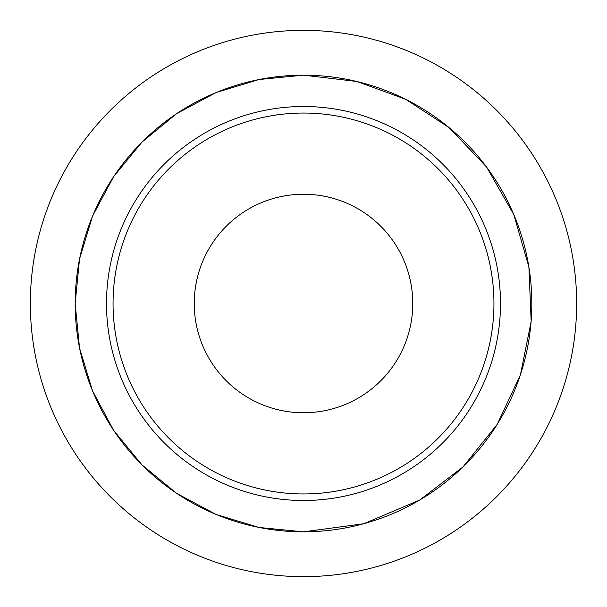 <?xml version="1.0" encoding="UTF-8"?>
<svg xmlns="http://www.w3.org/2000/svg" width="607" height="607" viewBox="0 0 607 607"><rect width="100%" height="100%" fill="white"/><g stroke="black" fill="none" stroke-linecap="round" stroke-linejoin="round"><path stroke-width="0.91" d="M303.5 576.65A273.15 273.15 0 0 0 576.65 303.5A273.15 273.15 0 0 0 303.5 30.35A273.15 273.15 0 0 0 30.35 303.5A273.15 273.15 0 0 0 303.5 576.65M303.5 412.76A109.26 109.26 0 0 0 412.76 303.5A109.26 109.26 0 0 0 303.5 194.24A109.26 109.26 0 0 0 194.24 303.5A109.26 109.26 0 0 0 303.5 412.76M303.5 531.815A228.315 228.315 0 0 1 75.185 303.5A228.315 228.315 0 0 1 303.5 75.185A228.315 228.315 0 0 1 531.815 303.5A228.315 228.315 0 0 1 303.5 531.815M303.5 106.506A196.994 196.994 0 0 1 500.494 303.5A196.994 196.994 0 0 1 303.5 500.494A196.994 196.994 0 0 1 106.506 303.5A196.994 196.994 0 0 1 303.5 106.506M303.5 493.946A190.446 190.446 0 0 1 113.054 303.5A190.446 190.446 0 0 1 303.5 113.054A190.446 190.446 0 0 1 493.946 303.5A190.446 190.446 0 0 1 303.5 493.946M303.5 531.846L258.954 527.46L216.115 514.463L176.637 493.362L142.038 464.962L113.638 430.363L92.537 390.885L79.54 348.046L75.154 303.5L79.54 258.954L92.537 216.115L113.638 176.645L142.038 142.038L176.637 113.638L216.115 92.537L258.954 79.54L303.5 75.154L356.81 81.467L405.567 99.237L449.051 127.561L486.609 167.062L513.765 214.506L528.902 266.959L531.163 321.414L520.411 374.853L497.254 424.293L463.012 466.904L419.741 500.047L363.752 523.75L303.5 531.846"/></g></svg>

